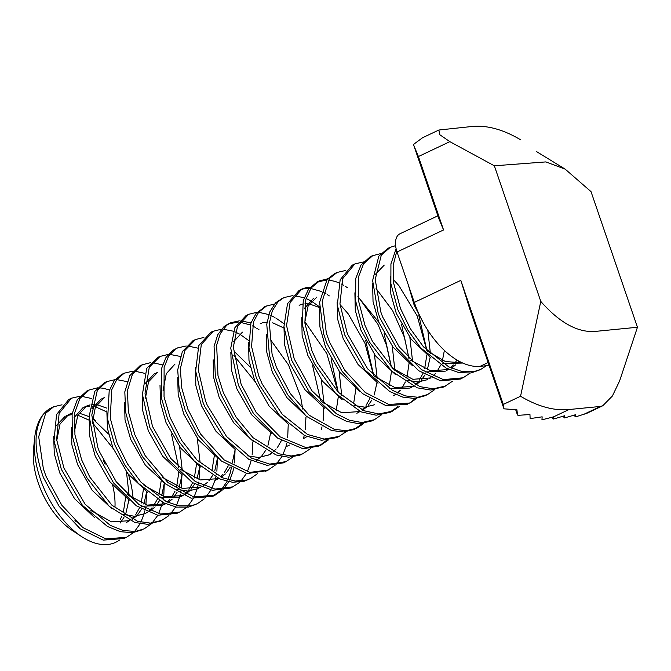 <?xml version="1.0" encoding="UTF-8"?>
<svg xmlns="http://www.w3.org/2000/svg" width="671" height="671" viewBox="0 0 671 671"><rect width="100%" height="100%" fill="white"/><g stroke="black" fill="none" stroke-linecap="round" stroke-linejoin="round"><path stroke-width="1.01" d="M133.479 532.589L126.542 537.286L105.875 538.897L82.885 527.616L61.799 505.196L46.089 476.46L43.372 468.828L38.7 436.771L45.653 413.286L53.722 406.735L62.017 404.806M53.764 406.693L51.902 407.574A74.548 41.87 64.6 0 0 43.187 414.519C33.567 429.18 33.667 450.224 43.489 477.668L59.14 506.328L80.143 528.748L103.217 540.121L123.95 538.511L125.443 537.756M151.092 524.026L144.148 528.865L135.324 531.457L123.187 530.501L110.254 525.343L85.183 504.324L63.93 468.073L56.632 439.597L59.132 413.37L71.42 398.197L79.966 396.267M81.493 396.293L91.583 398.515M146.588 492.699L145.901 504.76M145.515 507.284L145.297 508.509M144.81 510.832L144.131 513.516M143.98 514.053L140.893 522.206M140.08 523.799L134.544 531.533M70.279 398.8L68.819 399.43L56.557 414.535L54.016 440.654L61.329 469.306L82.466 505.406L107.511 526.492L120.444 531.7L132.598 532.699L142.151 529.788M168.916 515.605L161.812 520.344L150.388 523.112L137.622 521.317L111.906 505.188L89.78 477.039L81.619 459.778L74.934 434.85L74.682 412.774L79.883 398.515L89.277 389.96L97.438 387.855M99.023 387.821L103.519 388.274L109.465 390.027M164.269 483.59L163.749 496.397M163.397 498.779L163.17 500.046M162.684 502.378L158.683 513.65M157.844 515.244L152.149 522.986M86.676 391.193L77.316 399.698L72.107 413.856L72.309 435.873L78.926 460.759M186.655 507.402L179.669 512.065L160.478 514.02L139.04 504.642L116.2 481.728L99.224 451.306L97.857 447.641L91.776 415.022L97.387 390.161L106.899 381.589L115.102 379.635M116.746 379.61L127.062 381.614M181.9 475.856L181.338 488.102M181.019 490.417L180.809 491.692M180.348 494.074L179.669 496.884M179.585 497.203L176.548 505.338M175.701 506.949L170.048 514.531M79.019 461.011L87.087 478.096L109.172 506.295L134.879 522.499L147.729 524.345L160.57 520.897M104.299 382.814L94.854 391.294L89.176 416.087L95.19 448.681L96.632 452.539L113.542 482.885L136.305 505.775L157.811 515.236L177.069 513.298L178.696 512.493M204.244 498.88L197.324 503.72L191.126 505.85L179.266 505.9L166.433 501.707L141.069 482.273L127.456 463.854L117.048 442.877L110.254 418.184L111.747 389.767L116.746 379.61L124.194 373.193L133.084 371.122M134.628 371.147L144.693 373.328M199.706 467.67L199.027 479.597M198.641 482.113L198.423 483.346M197.945 485.678L197.274 488.354M197.115 488.907L194.062 497.043M193.248 498.645L187.746 506.328M123.263 373.688L121.694 374.376L114.213 380.751L109.188 390.866L107.628 419.241L114.456 444.11L124.806 465.011L138.343 483.363L163.699 502.864L176.532 507.108L188.408 507.108L195.655 504.466M222.026 490.4L214.946 495.173L193.751 496.968L167.976 482.617L145.146 455.609L134.787 434.59L128.362 411.558L127.398 390.757L132.388 374.443L142.403 364.747L150.665 362.642M152.225 362.617L162.592 364.873M217.438 458.385L216.884 471.193M216.515 473.609L216.288 474.867M215.794 477.19L215.081 479.95M214.988 480.277L211.793 488.496M210.962 490.082L205.284 497.848M139.803 365.98L129.813 375.626L124.814 391.839L125.729 412.581L132.095 435.58M239.824 482.189L232.787 486.852L215.072 489.092L195.227 481.468L170.711 458.36L152.493 426.446L145.02 393.256L149.264 367.238L160.075 356.427L168.203 354.447M169.855 354.405L180.247 356.418M235.043 450.535L234.515 462.915M233.525 468.878L232.845 471.705M232.77 471.965L229.683 480.126M228.836 481.736L223.149 489.335M132.187 435.823L142.437 456.666L165.234 483.732L191.017 498.167L212.346 496.397L220.558 490.568M221.631 489.427L227.092 481.359M227.888 479.656L230.245 472.938M230.421 472.25L231.386 467.729M157.475 357.651L146.723 368.362L142.42 394.405L149.776 427.377L167.96 459.383L192.485 482.608L212.405 490.308L230.195 488.085L231.856 487.255M257.396 473.743L250.501 478.566L246.844 480.008L235.295 481.057L222.613 477.853L197.022 460.071L181.749 440.495L170.174 417.689L164.034 396.838L164.118 367.406L168.463 356.46L175.374 349.138L177.681 347.863L186.194 345.984M187.754 346.001L197.819 348.132M252.824 442.575L252.153 454.443M251.088 460.516L250.426 463.2M250.275 463.753L247.247 471.864M246.433 473.483L240.939 481.115M176.272 348.584L172.866 350.312L165.93 357.593L161.552 368.496L161.401 397.886L167.574 418.922M275.144 465.213L268.09 470.01L249.838 472.392L224.089 459.861L200.612 434.078L187.939 409.394L181.824 388.291L180.281 368.882L184.919 350.413L195.529 339.534L203.883 337.438M167.591 418.964L179.107 441.661L194.296 461.17L219.87 479.027L232.56 482.281L244.127 481.275L248.916 479.27M192.929 340.767L182.353 351.596L177.689 369.956L179.191 389.314L185.255 410.384M292.975 456.976L285.905 461.64L269.65 464.106L251.415 458.092L226.496 436.46L207.272 405.234L205.536 400.99L198.272 369.88L201.292 344.508L213.244 331.256L221.321 329.243M222.973 329.193L233.433 331.222M235.378 332.011L239.346 333.999M240.595 334.728L248.572 340.474M288.203 425.204L287.691 437.718M286.702 443.674L286.005 446.5M285.938 446.735L282.81 454.913M281.954 456.523L276.251 464.156M185.347 410.627L197.903 435.143L221.346 460.985L247.104 473.6L266.597 470.673M211.851 331.969L210.644 332.481L198.742 345.624L195.672 371.021L202.936 402.223L204.596 406.282L223.77 437.542L248.673 459.241L266.983 465.33L283.305 462.873L284.957 462.051M310.556 448.597L302.462 453.932L291.264 455.986L278.767 453.772L253.042 437.71L236.066 417.119L223.292 392.501L217.983 375.55L216.649 345.204L220.331 333.521L226.664 325.301L230.824 322.709L239.287 320.839M240.872 320.847L250.962 322.936M305.942 417.404L305.288 429.289M304.24 435.353L303.586 438.054M302.738 409.084L300.524 396.284L288.522 364.957L270.128 339.149M258.964 329.671L256.716 328.236M255.332 327.414L252.413 325.888M250.35 324.949L239.899 322.189M238.272 322.08L228.232 323.942L224.148 326.467L217.79 334.636L214.074 346.295L215.341 376.599L220.692 393.734M328.27 440.033L321.241 444.856L305.884 447.582L280.235 436.922L256.196 412.455L241.09 384.189L233.332 347.133L237.492 326.433L248.639 314.313L257.085 312.258M258.603 312.267L268.819 314.565M270.799 315.395L274.8 317.417M275.773 317.97L283.883 323.64M323.757 408.211L323.12 420.809M322.013 426.84L321.317 429.566M220.717 393.793L233.433 418.293L250.308 438.817L276.033 454.955L288.53 457.219L299.752 455.215L302.235 454.024M247.448 314.925L246.047 315.546L234.917 327.607L230.732 348.199L238.398 385.188M346.11 431.755L339.023 436.427L324.219 439.069L307.612 434.498L282.357 414.426L262.193 383.997L258.704 375.827L251.566 346.521L253.47 321.954L258.687 312.166L266.412 306.068L274.464 304.022M238.49 385.422L253.479 413.521L277.492 438.046L303.149 448.807L318.641 446.081M319.648 445.569L326.76 440.21M338.041 391.99L326.819 353.575L305.171 322.155M265.112 306.739L256.129 313.349L250.92 323.061L248.966 347.67L256.104 377.06L259.509 385.037L279.631 415.517L304.869 435.664L321.552 440.293L336.423 437.66L338.016 436.871M363.732 423.451L356.829 428.207L346.144 430.74L334.158 429.272L309.113 415.181L290.417 393.709L276.41 367.331L272.09 354.305L269.339 323.162L272.351 310.757L278.079 301.69L283.984 297.572L292.38 295.685M293.982 295.685L304.122 297.731M306.093 298.511L310.262 300.516M311.411 301.162L319.463 306.798M282.248 298.436L275.563 302.839L269.801 311.872L266.756 324.236L269.44 355.353L273.81 368.564L287.758 394.858L306.379 416.288L331.491 430.48L343.518 431.973L354.229 429.44L362.172 423.636M381.396 414.871L374.401 419.71L361.862 422.537L349.415 420.222L336.406 413.781L311.872 390.723L294.233 358.985L286.551 325.494L290.098 302.495L301.757 289.109L306.412 287.515L310.254 287.104M373.655 375.559L364.873 343.024L348.316 313.978L341.363 305.993M329.327 295.903L327.465 294.712M326.114 293.906L323.38 292.43M321.317 291.449L310.748 288.471M309.172 288.354L303.913 288.723L299.157 290.342L287.524 303.669L283.95 326.559L291.55 360.008M399.237 406.534L392.132 411.231L378.78 413.973L363.799 410.694L338.293 392.25L317.257 362.709L311.872 350.665L304.902 323.187L305.808 299.576L311.109 287.976L319.564 280.881L327.641 278.8M291.633 360.218L309.155 391.789L333.663 414.913L346.672 421.405L359.128 423.77L371.801 420.935M391.201 366.827L386.521 345.339L378.041 324.512L358.423 297.085M347.503 287.767L345.355 286.324M343.77 285.351L341.128 283.9M339.115 282.927L334.863 281.308L328.337 280.05M326.668 279.983L316.964 282.114L308.543 289.159L303.25 300.675L302.294 324.328L309.272 351.889L314.565 363.757L335.559 393.34L361.057 411.868L376.112 415.198L389.541 412.464L397.777 406.685M416.901 398.289L409.973 403.003L388.777 404.47L365.234 392.468L344.785 370.275L329.536 342.16L326.358 333.093L322.189 301.245L329.629 278.289L337.152 272.426L345.464 270.522M408.958 358.574L404.554 337.647L392.636 310.656L376.079 288.513M334.552 273.659L327.104 279.43L319.606 302.319L323.707 334.141L326.936 343.393L342.126 371.424L362.491 393.592L386.11 405.687L407.381 404.236L410.677 402.399L415.366 398.465M434.531 389.717L427.57 394.565L417.773 397.257L405.544 395.932L392.585 390.43L367.649 368.857L347.368 333.789L339.937 303.963L342.738 278.599L354.867 263.904L363.405 261.958M426.806 350.421L417.186 315.89L398.951 285.703L394.523 280.805M353.768 264.491L352.267 265.137L340.163 279.765L337.328 305.02L344.693 334.821M452.355 381.321L445.259 386.043L433.323 388.819L419.971 386.655L394.288 369.906L372.447 341.371L365.041 325.485L358.272 299.87L358.306 277.366L363.565 263.837L372.707 255.676L380.851 253.579M344.768 335.022L364.923 369.939L389.843 391.579L402.81 397.131L415.047 398.499L424.969 395.789M371.591 256.255L370.115 256.909L360.998 265.011L355.739 278.448L355.664 301.011L362.449 326.71L369.746 342.42L391.554 371.004L417.228 387.838L430.656 390.052L444.051 386.58M470.086 373.11L463.107 377.79L443.388 379.618L421.38 369.57L399.178 346.815L382.663 317.006L380.784 311.898L375.215 279.463L381.313 255.097L390.321 247.28L395.613 245.661M387.721 248.513L378.788 256.23L372.623 280.537L378.125 312.938L380.071 318.23L396.519 347.972L418.645 370.694L440.721 380.834L460.516 379.023L462.118 378.218M486.391 365.72L480.755 369.411L473.6 371.726L461.631 371.415L448.765 366.869L423.51 346.865L410.484 328.891L400.495 308.593L393.491 282.516L393.181 265.297L396.779 251.214M396.116 248.74L390.925 263.929L390.874 283.573L397.895 309.817L407.834 330.04L420.776 347.947L446.03 368.035L458.905 372.623L470.883 372.984L479.086 370.157M408.413 285.217L414.133 305.07L424.34 324.588M390.279 276.645L390.858 294.108L396.326 313.483L411.18 339.232L431.084 358.046M442.768 363.489L462.722 363.053M427.444 351.067L445.41 361.543L462.218 362.826M372.64 283.581L373.034 301.598L378.687 321.946L393.063 347.192L412.657 365.888M424.944 371.977L445.318 371.147M446.509 370.543L448.622 369.26M450.618 367.758L453.411 365.024M454.686 363.472L456.926 360.033M410.484 360.142L430.648 370.795L449.151 369.495M451.549 368.169L455.592 364.881M456.825 363.523L458.696 361.048M361.006 330.266L375.584 355.982L395.429 374.535M407.154 380.231L418.016 381.984L427.628 379.635M429.692 378.486L430.841 377.723M432.778 376.205L435.496 373.479M436.896 371.726L440.738 365.066M442.457 360.402L444.37 350.43M384.273 265.079L375.466 274.238M392.644 368.304L412.875 379.316L431.092 377.882M337.127 302L337.706 319.379L343.191 338.645L358.071 364.487L378.016 383.25M389.608 388.643L410.006 388.073L411.835 387.117M412.053 386.982L413.21 386.244M415.164 384.718L417.848 381.984M419.224 380.222L422.923 373.571M424.626 368.824L426.848 355.11M426.915 350.53L418.738 315.026M354.892 292.816L355.269 310.337L360.948 330.14M374.301 376.221L394.917 387.57L413.403 386.379M415.81 385.011L419.71 381.874M421.271 380.214L425.028 374.821M427.326 369.83L430.119 357.425M430.379 353.374L427.821 330.317M319.488 308.903L319.916 326.894L325.519 347.125L339.945 372.371L359.547 391.118M393.29 395.781L395.496 394.464M397.492 392.963L400.293 390.228M401.552 388.685L405.351 381.975M406.97 377.32L409.067 363.313M409.092 358.717L401.552 324.487M412.631 361.845L409.872 337.513M307.872 355.462L322.365 381.078L342.16 399.631M353.986 405.435L364.839 407.163L374.46 404.789M389.331 385.607L391.436 371.776M391.428 367.062L384.097 333.521M378.83 322.298L357.92 296.683M394.842 370.048L392.267 346.144M283.976 327.238L284.538 344.558L290.065 363.816L304.936 389.7L324.89 408.421M356.863 413.269L358.7 412.288M359.094 412.053L360.042 411.424M361.979 409.897L364.655 407.171M366.064 405.368L369.78 398.725M373.789 375.701L365.661 340.373M313.332 298.536L304.458 308.35M301.757 317.727L302.118 335.349L307.813 355.328M321.224 401.426L341.799 412.782L360.235 411.524M362.617 410.182L366.567 407.045M368.161 405.368L371.919 399.983M374.217 395.001L376.968 382.587M377.219 378.511L374.435 354.456M316.905 297.01L308.064 306.161L304.793 322.223M266.328 334.334L266.798 352.241L272.359 372.296L286.869 397.609L306.504 416.397M353.802 402.499L355.924 388.517M319.463 307.544L309.323 303.929M307.209 303.703L304.978 303.72M302.52 304.072L299.115 305.271M254.728 380.667L269.155 406.165L288.899 424.743M336.196 410.82L338.276 396.922M338.259 392.216L331.021 358.809M341.698 395.261L339.123 371.298M230.841 352.334L231.369 369.671L236.938 388.987L251.776 414.888L271.721 433.558M303.703 438.457L305.406 437.542M306.01 437.165L306.873 436.595M320.654 400.847L312.636 365.812M283.892 328.01L272.728 322.818M267.05 322.105L262.638 322.776M261.363 323.221L260.214 323.741M248.631 342.663L248.975 360.394L254.661 380.507M324.051 403.657L321.317 379.685M213.168 359.832L213.68 377.622L219.191 397.458L233.818 422.898L253.537 441.719M242.416 332.137L233.567 341.849M201.577 405.863L215.961 431.26L235.647 449.864M247.7 455.852L258.511 457.488L268.148 455.106M269.708 454.275L271.436 453.185M273.407 451.675L276.175 448.949M277.5 447.331L281.375 440.654M177.706 377.345L178.192 394.724L183.812 414.175L198.591 440.05L218.52 458.67M255.156 381.715L233.877 355.437M195.487 367.649L195.84 385.473L201.51 405.703M256.322 460.516L260.373 457.345M261.958 455.693L265.716 450.325M267.972 445.351L270.639 432.862M250.384 367.247L234.145 351.336M160.008 385.355L160.554 403.003L166.039 422.621L180.784 448.203L200.595 467.041M148.425 431.05L162.785 456.364L182.42 475.001M216.398 479.547L218.31 478.364M220.289 476.855L223.074 474.129M224.374 472.543L228.241 465.859M180.289 469.306L200.386 479.95L218.813 478.582M221.22 477.274L225.347 473.969M226.605 472.602L230.27 467.091M232.392 462.218L235.152 449.536M175.047 364.026L166.265 373.697L163.078 390.463M124.58 402.298L125.016 419.744L130.694 439.362L145.389 465.188L165.284 483.774M176.909 489.327L187.763 491.071L197.366 488.79M212.137 469.499L214.326 455.81M153.969 374.158L145.137 383.527M142.353 392.703L142.705 410.602L148.358 430.891M162.172 477.249L182.512 488.429L200.788 487.003M203.204 485.678L207.305 482.474M208.857 480.864L212.606 475.496M214.837 470.539L217.479 457.999M157.425 372.556L148.551 381.774L145.414 398.213M106.848 410.845L107.419 428.358L112.887 447.783L127.725 473.5L147.603 492.321M159.337 497.79L179.702 497.144L181.195 496.397M181.338 496.322L182.94 495.324M184.919 493.814L187.637 491.071M188.954 489.377L192.644 482.717M194.322 477.978L196.528 464.181M144.022 485.385L164.63 496.641L183.149 495.525M185.599 494.124L189.474 490.979M190.958 489.377L194.699 483.942M196.989 478.968L199.832 466.546M200.109 462.545L197.249 438.264M95.257 456.238L109.625 481.493L129.226 500.18M141.489 506.269L161.87 505.439M163.112 504.81L165.183 503.552M167.171 502.051L169.964 499.316M171.239 497.756L175.089 491.063M176.716 486.425L178.788 472.409M178.796 467.779L171.457 434.011M127.079 494.46L147.226 505.104L165.703 503.778M168.111 502.462L172.17 499.174M173.412 497.807L177.094 492.279M179.224 487.414L182.026 474.741M182.311 470.916L179.627 446.685M71.445 427.209L71.856 444.756L77.568 464.558L92.17 490.308L112.032 508.861M123.732 514.523L134.586 516.267L144.743 513.667M146.312 512.761L147.41 512.032M149.339 510.505L152.049 507.788M153.466 506.026L157.291 499.367M159.01 494.695L161.174 480.948M100.835 399.362L92.019 408.58M89.201 417.857L89.578 435.798L95.198 456.079M150.111 510.841L154.255 507.612M155.747 506.051L159.488 500.667M161.677 495.726L164.311 483.145M104.257 397.718L95.391 407.02L92.271 423.586M53.688 436.259L54.276 453.655L59.753 472.938L74.632 498.763L94.561 517.551M126.576 522.357L128.346 521.434M128.513 521.333L129.78 520.528M131.742 519.01L134.435 516.276M135.794 514.523L139.484 507.872M141.187 503.124L143.409 489.394M106.731 411.902L95.492 406.794M93.269 406.349L92.271 406.223M89.855 406.098L85.519 406.685M84.655 406.953L83.011 407.632L74.12 417.555M90.862 510.522L111.487 521.853L129.981 520.679M132.388 519.304L136.28 516.175M137.832 514.523L141.581 509.121M143.879 504.131L146.689 491.726M106.79 408.136L96.683 404.571M94.645 404.412L92.514 404.479M90.048 404.873L86.609 406.098L77.811 415.307L74.473 431.277M120.201 523.011L123.909 517.475M126.056 512.602L128.899 499.954M129.193 496.137L126.45 471.822M108.534 434.053L92.514 418.645M89.184 416.657L79.052 413.084M72.216 413.202L68.786 414.368L60.021 424.03L56.741 440.579M79.044 523.455L74.942 520.679M43.187 414.519A74.548 41.87 64.6 0 0 34.699 437.643A74.548 41.87 64.6 0 0 40.428 479.22A74.548 41.87 64.6 0 0 81.577 536.574A74.548 41.87 64.6 0 0 119.446 540.113M133.118 498.888A74.548 41.87 64.6 0 0 128.429 474.397M95.928 421.078A74.548 41.87 64.6 0 0 92.564 418.134M120.361 519.32L121.854 516.217M123.481 511.587L125.603 497.58M113.231 448.614L92.288 422.52M88.924 420.088L77.861 415.198M71.982 414.611L66.739 415.567M65.305 416.137L56.523 425.406M34.699 437.643L33.55 448.706A61.598 34.598 64.6 0 0 38.289 483.061A61.598 34.598 64.6 0 0 72.283 530.459L81.577 536.574M114.984 506.907A61.598 34.598 64.6 0 0 112.686 485.234M105.154 464.189A61.598 34.598 64.6 0 0 103.108 460.138M489.109 365.452L480.1 366.341A72.971 40.981 -115.4 0 1 414.301 302.411L397.039 251.994L443.556 229.952L418.419 156.536L413.663 145.07L414.041 144.022L422.571 137.731L438.876 130.015L472.099 126.484C487.079 125.066 503.233 129.495 520.553 139.761M413.663 145.07L438.8 218.494L413.663 145.07M494.351 165.796L540.784 301.422C559.463 322.617 577.53 332.623 594.976 331.44L637.45 327.255L591.017 191.621L565.183 169.151L545.858 161.912L494.351 165.796L449.847 141.648L439.799 134.72L438.876 130.015M637.45 327.255L619.601 380.952L612.363 396.058L602.784 405.745L600.453 406.441L569.008 409.536C554.028 410.954 537.874 406.525 520.553 396.259L503.292 404.437L460.818 280.369L469.826 309.121L503.98 408.882L503.292 404.437M586.353 413.495L575.861 416.775L575.139 416.867L575.626 414.686L564.823 417.865L564.11 417.949L564.596 415.768L553.793 418.956L553.08 419.04L553.558 416.859L541.942 419.82L542.151 416.834L530.124 418.603L529.956 414.535L518.331 415.315L517.492 415.047L516.93 409.788L503.971 408.832L469.767 308.928M553.08 419.04L552.451 417.186L553.08 419.04M564.11 417.949L563.481 416.095L564.11 417.949M575.139 416.867L574.51 415.014L575.139 416.867M397.039 251.994A18.956 10.644 -115.4 0 1 399.958 233.776L437.878 215.81M443.556 229.952L438.8 218.494M540.784 301.422L520.553 396.259M418.419 156.536L449.847 141.648M583.191 414.619L600.453 406.441M553.558 416.859L569.008 409.536M414.301 302.411L460.818 280.369M480.1 366.341L488.111 362.541M517.484 415.005L515.697 409.771M123.858 538.461L124.823 537.999M68.878 399.53L69.734 399.128M141.573 530.065L142.738 529.511M86.593 391.134L89.184 389.91M159.287 521.677L161.887 520.444M104.307 382.747L106.907 381.514M177.001 513.281L179.602 512.048M122.021 374.351L122.684 374.041M194.716 504.886L197.316 503.653M139.736 365.955L142.336 364.73M212.43 496.49L215.03 495.265M157.45 357.568L160.05 356.335M230.145 488.102L232.745 486.869M175.165 349.172L175.768 348.886M192.879 340.776L195.479 339.543M265.573 471.31L268.174 470.077M210.593 332.38L213.193 331.155M283.288 462.915L285.888 461.69M228.308 323.992L229.063 323.632M246.022 315.596L247.859 314.724M318.717 446.131L321.317 444.898M263.737 307.201L266.337 305.976M336.431 437.735L339.031 436.511M281.451 298.805L282.608 298.26M354.154 429.339L354.64 429.113M299.165 290.417L301.765 289.184M371.86 420.952L374.46 419.719M316.88 282.021L319.48 280.788M389.574 412.556L392.174 411.323M334.603 273.625L337.194 272.401M407.297 404.16L408.102 403.783M352.317 265.238L353.273 264.777M425.011 395.773L426.588 395.018M370.023 256.842L372.623 255.609M442.717 387.377L445.318 386.144M387.746 248.446L390.337 247.213M460.44 378.981L461.715 378.377M285.938 446.769L289.427 445.108M268.215 455.164L271.713 453.504M215.072 480.344L218.57 478.683M197.366 488.731L200.855 487.079M153.911 374.141L157.4 372.48M179.652 497.127L183.141 495.475M161.929 505.523L165.427 503.871M144.215 513.919L147.712 512.258M100.767 399.32L104.257 397.66M83.053 407.708L86.542 406.056M478.155 370.593L480.746 369.36M565.183 169.151L536.389 151.503M602.784 405.745L586.488 413.47"/></g></svg>
